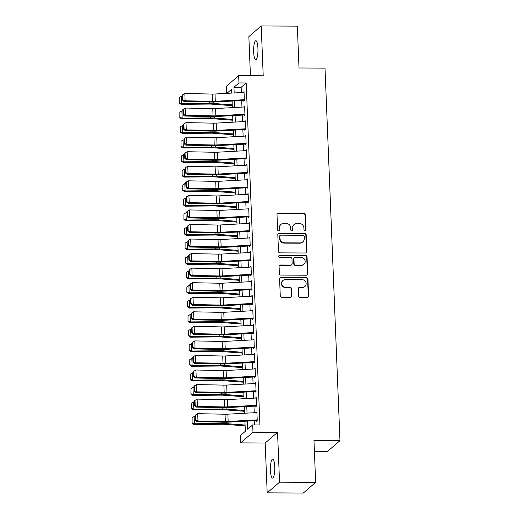 <?xml version="1.0" encoding="UTF-8"?>
<svg xmlns="http://www.w3.org/2000/svg" width="519" height="519" viewBox="0 0 519 519"><rect width="100%" height="100%" fill="white"/><g stroke="black" fill="none" stroke-linecap="round" stroke-linejoin="round"><path stroke-width="0.78" d="M305.016 230.974A1.019 0.973 49.2 0 0 305.97 229.982L305.36 214.801A1.453 1.388 49.2 0 0 303.887 213.367L278.366 213.231A1.453 1.388 49.2 0 0 277.003 214.652L277.613 229.833A1.019 0.973 49.2 0 0 279.274 230.605A1.019 0.973 49.2 0 0 279.598 229.839L279.52 227.873A4.658 4.45 49.2 0 1 283.874 223.332L286.001 223.339A4.658 4.45 49.2 0 1 290.718 227.938L290.802 229.898A1.019 0.973 49.2 0 0 292.457 230.676A1.019 0.973 49.2 0 0 292.787 229.911L292.703 227.945A4.658 4.45 49.2 0 1 297.056 223.397L299.184 223.41A4.658 4.45 49.2 0 1 303.907 228.01L303.985 229.969A1.019 0.973 49.2 0 0 305.016 230.974M305.457 230.871A1.019 0.973 49.2 0 0 305.633 230.267L305.023 215.093A1.453 1.388 49.2 0 0 303.55 213.659L278.035 213.517A1.453 1.388 49.2 0 0 277.315 213.718M279.092 230.728A1.019 0.973 49.2 0 0 279.267 230.131L279.52 227.873M292.275 230.799A1.019 0.973 49.2 0 0 292.45 230.202L292.703 227.945M274.739 466.756A9.498 2.167 -89.7 0 0 272.657 459.107A9.498 2.167 -89.7 0 0 270.464 470.448A9.498 2.167 -89.7 0 0 272.553 478.096A9.498 2.167 -89.7 0 0 274.739 466.756M257.937 48.358A9.498 2.167 -89.7 0 0 255.848 40.709A9.498 2.167 -89.7 0 0 253.661 52.049A9.498 2.167 -89.7 0 0 255.75 59.698A9.498 2.167 -89.7 0 0 257.937 48.358M298.626 295.96A1.453 1.388 49.2 0 0 300.099 297.393L307.261 297.432A1.453 1.388 49.2 0 0 308.623 296.012L307.942 279.157A1.453 1.388 49.2 0 0 306.469 277.723L280.948 277.587A1.453 1.388 49.2 0 0 279.592 279.008L280.266 295.862A1.453 1.388 49.2 0 0 281.739 297.296L290.393 297.342A1.453 1.388 49.2 0 0 291.749 295.921L291.464 288.707A1.453 1.388 49.2 0 0 289.985 287.273L285.697 287.247A3.893 3.717 49.2 0 1 282.998 280.481A3.893 3.717 49.2 0 1 285.392 279.605L302.188 279.696A3.893 3.717 49.2 0 1 304.887 286.469A3.893 3.717 49.2 0 1 302.499 287.338L299.697 287.325A1.453 1.388 49.2 0 0 298.334 288.746L298.626 295.96M315.649 482.385L303.297 493.05L267.188 492.855L279.54 482.19L315.649 482.385L313.969 440.54L339.971 440.683L325.004 68.125L299.009 67.983L297.329 26.145L261.219 25.95L263.217 75.793L238.669 75.664L238.961 82.936L246.181 82.975L259.915 424.977L252.695 424.938L252.987 432.21L240.628 442.882L240.336 435.603L245.344 431.276L244.942 421.233M279.54 482.19L277.542 432.346L252.987 432.21M305.477 253.006A1.453 1.388 49.2 0 0 306.839 251.585L306.158 234.731A1.453 1.388 49.2 0 0 304.685 233.297L279.164 233.161A1.453 1.388 49.2 0 0 277.808 234.582L278.482 251.436A1.453 1.388 49.2 0 0 279.955 252.87L305.477 253.006M307.053 256.944L307.728 273.798A1.453 1.388 49.2 0 1 306.372 275.219L280.85 275.083A1.453 1.388 49.2 0 1 279.378 273.649L279.086 266.435A1.453 1.388 49.2 0 1 280.448 265.014L290.796 265.066A1.453 1.388 49.2 0 0 292.158 263.646L291.963 258.864A1.453 1.388 49.2 0 0 290.491 257.424L279.715 257.366A1.019 0.973 49.2 0 1 279.008 255.595A1.019 0.973 49.2 0 1 279.631 255.367L305.574 255.51A1.453 1.388 49.2 0 1 307.053 256.944L306.716 257.236L307.397 274.09L307.728 273.798M261.219 25.95L248.861 36.615L250.43 75.729M243.482 99.732L243.541 101.069L244.371 100.349L244.021 91.616L243.19 92.46M244.066 114.284L244.125 115.62L244.955 114.9L244.605 106.168L243.774 107.011M244.65 128.842L244.709 130.178L245.539 129.452L245.189 120.726L244.358 121.563M245.24 143.393L245.292 144.73L246.129 144.01L245.772 135.277L244.942 136.114M245.824 157.945L245.876 159.281L246.713 158.561L246.363 149.829L245.532 150.672M246.408 172.496L246.46 173.833L247.297 173.112L246.947 164.38L246.116 165.224M246.992 187.054L247.044 188.391L247.881 187.664L247.531 178.938L246.7 179.775M247.576 201.606L247.628 202.942L248.465 202.222L248.114 193.49L247.284 194.327M248.16 216.157L248.212 217.493L249.049 216.773L248.698 208.041L247.868 208.885M248.744 230.708L248.796 232.045L249.633 231.325L249.282 222.593L248.452 223.436M249.328 245.266L249.38 246.603L250.216 245.876L249.866 237.151L249.036 237.987M249.911 259.818L249.97 261.154L250.8 260.434L250.45 251.702L249.62 252.539M250.495 274.369L250.554 275.706L251.384 274.986L251.034 266.253L250.203 267.097M251.086 288.921L251.138 290.257L251.968 289.537L251.618 280.805L250.787 281.648M251.67 303.479L251.721 304.815L252.558 304.089L252.208 295.363L251.378 296.2M252.253 318.03L252.305 319.367L253.142 318.647L252.792 309.914L251.962 310.751M252.837 332.582L252.889 333.918L253.726 333.198L253.376 324.466L252.545 325.309M253.421 347.133L253.473 348.47L254.31 347.749L253.96 339.017L253.129 339.861M254.005 361.691L254.057 363.028L254.894 362.301L254.544 353.575L253.713 354.412M254.589 376.243L254.641 377.579L255.478 376.859L255.127 368.127L254.297 368.964M255.173 390.794L255.225 392.13L256.062 391.41L255.711 382.678L254.881 383.522M255.757 405.345L255.815 406.682L256.646 405.962L256.295 397.23L255.465 398.073M246.181 82.975L241.173 87.302L241.38 92.557M241.705 100.543L241.964 107.109M242.289 115.095L242.548 121.66M242.873 129.646L243.132 136.218M243.456 144.198L243.722 150.77M244.04 158.756L244.306 165.321M244.624 173.307L244.89 179.872M245.208 187.859L245.474 194.43M245.792 202.41L246.058 208.982M246.376 216.968L246.642 223.533M246.96 231.519L247.226 238.085M247.55 246.071L247.81 252.643M248.134 260.622L248.393 267.194M248.718 275.18L248.977 281.746M249.302 289.732L249.568 296.297M249.886 304.283L250.152 310.855M250.469 318.835L250.735 325.407M251.053 333.393L251.319 339.958M251.637 347.944L251.903 354.509M252.221 362.496L252.487 369.067M252.805 377.047L253.071 383.619M253.395 391.605L253.655 398.17M253.979 406.156L254.239 412.722M254.563 420.708L254.732 424.944M256.341 419.903L256.399 421.24L257.229 420.513L256.879 411.788L256.049 412.624M314.404 451.277L327.612 451.348L339.971 440.683M277.542 432.346L265.183 443.012L267.188 492.855M265.183 443.012L240.628 442.882M226.589 93.368L226.31 86.329L238.669 75.664M247.355 421.104L247.686 429.258L252.695 424.938M238.961 82.936L233.946 87.263L234.179 92.953M234.497 100.933L234.763 107.504M235.081 115.49L235.347 122.056M235.665 130.042L235.931 136.614M236.249 144.593L236.515 151.165M236.839 159.145L237.099 165.717M237.423 173.703L237.683 180.268M238.007 188.254L238.266 194.826M238.591 202.806L238.85 209.378M239.175 217.357L239.441 223.929M239.759 231.915L240.025 238.481M240.342 246.467L240.608 253.038M240.926 261.018L241.192 267.59M241.51 275.57L241.776 282.141M242.094 290.127L242.36 296.693M242.678 304.679L242.944 311.251M243.268 319.23L243.528 325.802M243.852 333.782L244.112 340.354M244.436 348.34L244.696 354.905M245.02 362.891L245.286 369.463M245.604 377.443L245.87 384.015M246.188 391.994L246.454 398.566M246.772 406.552L247.038 413.118M231.766 93.083L231.61 89.281L226.894 93.349M244.624 413.254L244.358 406.682M244.04 398.696L243.774 392.13M243.456 384.144L243.19 377.579M242.873 369.593L242.607 363.021M242.282 355.041L242.023 348.47M241.698 340.483L241.439 333.918M241.114 325.932L240.855 319.367M240.531 311.381L240.265 304.809M239.947 296.829L239.681 290.257M239.363 282.271L239.097 275.706M238.779 267.72L238.513 261.154M238.195 253.168L237.929 246.596M237.611 238.617L237.345 232.045M237.027 224.059L236.761 217.493M236.437 209.507L236.177 202.942M235.853 194.956L235.594 188.384M235.269 180.404L235.01 173.833M234.685 165.846L234.419 159.281M234.101 151.295L233.835 144.73M233.518 136.744L233.252 130.172M232.934 122.192L232.668 115.62M232.35 107.634L232.084 101.069M241.173 87.302L233.946 87.263M243.184 92.337L244.053 92.343M243.774 106.888L244.637 106.895M244.358 121.446L245.221 121.446M244.942 135.997L245.805 136.004M245.526 150.549L246.389 150.555M246.11 165.1L246.973 165.107M246.694 179.658L247.557 179.658M247.278 194.21L248.14 194.216M247.861 208.761L248.724 208.768M248.445 223.313L249.315 223.319M249.029 237.871L249.899 237.871M249.62 252.422L250.482 252.429M250.203 266.974L251.066 266.98M250.787 281.525L251.65 281.532M251.371 296.083L252.234 296.083M251.955 310.634L252.818 310.641M252.539 325.186L253.402 325.192M253.123 339.737L253.986 339.744M253.707 354.295L254.57 354.295M254.291 368.847L255.16 368.853M254.874 383.398L255.744 383.405M255.465 397.95L256.328 397.956M256.049 412.508L256.911 412.508M294.195 224.442L293.864 224.733A4.658 4.45 49.2 0 0 292.372 228.237M281.013 224.37L280.682 224.662A4.658 4.45 49.2 0 0 279.19 228.165M306.191 252.811A1.453 1.388 49.2 0 0 306.502 251.877L305.827 235.023A1.453 1.388 49.2 0 0 304.348 233.582L278.833 233.446A1.453 1.388 49.2 0 0 278.119 233.641M304.238 236.294A1.019 0.973 49.2 0 0 303.206 235.289L280.805 235.165A1.019 0.973 49.2 0 0 279.851 236.164L279.936 238.234A4.658 4.45 49.2 0 0 284.659 242.827L299.969 242.911A4.658 4.45 49.2 0 0 304.322 238.364L304.238 236.294M280.182 235.392L279.845 235.684A1.019 0.973 49.2 0 0 279.52 236.45L279.851 236.164M302.83 241.867L302.499 242.152A4.658 4.45 49.2 0 1 299.632 243.197L284.321 243.119A4.658 4.45 49.2 0 1 279.605 238.519L279.52 236.45M307.086 275.025A1.453 1.388 49.2 0 0 307.397 274.09M291.691 264.742L291.354 265.034A1.453 1.388 49.2 0 1 290.458 265.358L280.111 265.3A1.453 1.388 49.2 0 0 279.397 265.501M306.716 257.236A1.453 1.388 49.2 0 0 305.243 255.796L279.3 255.659A1.019 0.973 49.2 0 0 278.859 255.763M301.533 265.125A3.893 3.717 49.2 0 0 304.893 260.025A3.893 3.717 49.2 0 0 301.228 257.482L295.311 257.45A1.453 1.388 49.2 0 0 293.949 258.871L294.143 263.658A1.453 1.388 49.2 0 0 295.616 265.092L301.202 265.417A3.893 3.717 49.2 0 0 303.596 264.541L303.926 264.255M294.416 257.781L294.078 258.066A1.453 1.388 49.2 0 0 293.611 259.163L293.949 258.871M301.202 265.417L295.279 265.384A1.453 1.388 49.2 0 1 293.806 263.95L293.611 259.163M304.887 286.469L304.556 286.754A3.893 3.717 49.2 0 1 302.162 287.63L299.366 287.61A1.453 1.388 49.2 0 0 298.646 287.811M282.998 280.481L282.667 280.766A3.893 3.717 49.2 0 0 285.366 287.539L285.697 287.247M291.107 297.147A1.453 1.388 49.2 0 0 291.418 296.213L291.127 288.999A1.453 1.388 49.2 0 0 289.654 287.558L285.366 287.539M307.975 297.238A1.453 1.388 49.2 0 0 308.286 296.304L307.611 279.443A1.453 1.388 49.2 0 0 306.139 278.009L280.617 277.873A1.453 1.388 49.2 0 0 279.903 278.067M179.263 97.656L179.237 103.041L179.263 97.656L181.293 96.333L182.318 96.326M181.293 96.333L181.585 103.612L209.871 103.359A11.126 2.115 -2.3 0 1 213.86 103.476L232.24 104.864M179.464 102.749L181.585 103.612L181.014 104.332L179.237 103.041M232.272 105.688L211.96 104.157A7.415 1.414 177.7 0 0 209.3 104.079L181.014 104.332M244.345 99.687L215.294 101.283A7.415 1.414 -2.3 0 1 212.479 101.328L185.121 100.783L184.031 101.497L211.389 102.048A11.126 2.115 177.7 0 0 215.606 101.971L243.515 100.439M244.053 92.408L215.002 94.004A7.415 1.414 -2.3 0 1 212.187 94.056L184.829 93.504L185.121 100.783L182.909 99.869L182.707 94.776L182.266 95.061L182.474 100.154L182.909 99.869M182.474 100.154L184.031 101.497M184.829 93.504L182.707 94.776M179.846 112.208L179.821 117.592L179.846 112.208L181.877 110.884L182.902 110.878M181.877 110.884L182.169 118.163L210.454 117.91A11.126 2.115 -2.3 0 1 214.444 118.034L232.823 119.415M180.048 117.307L182.169 118.163L181.598 118.883L179.821 117.592M232.856 120.239L212.543 118.708A7.415 1.414 177.7 0 0 209.884 118.63L181.598 118.883M180.43 126.766L180.404 132.144L180.43 126.766L182.461 125.436L183.486 125.429M182.461 125.436L182.753 132.715L211.038 132.462A11.126 2.115 -2.3 0 1 215.028 132.585L233.407 133.967M180.631 131.858L182.753 132.715L182.182 133.435L180.404 132.144M233.44 134.797L213.127 133.266A7.415 1.414 177.7 0 0 210.467 133.182L182.182 133.435M181.014 141.317L180.988 146.695L181.014 141.317L183.045 139.994L184.07 139.981M183.045 139.994L183.337 147.266L211.622 147.02A11.126 2.115 -2.3 0 1 215.612 147.137L233.991 148.518M181.215 146.41L183.337 147.266L182.766 147.986L180.988 146.695M234.024 149.349L213.711 147.818A7.415 1.414 177.7 0 0 211.051 147.74L182.766 147.986M181.598 155.869L181.572 161.253L181.598 155.869L183.629 154.545L184.66 154.539M183.629 154.545L183.921 161.824L212.206 161.571A11.126 2.115 -2.3 0 1 216.202 161.688L234.575 163.076M181.806 160.961L183.921 161.824L183.35 162.544L181.572 161.253M234.607 163.9L214.295 162.369A7.415 1.414 177.7 0 0 211.635 162.291L183.35 162.544M244.929 114.238L215.878 115.834A7.415 1.414 -2.3 0 1 213.062 115.886L185.711 115.335L184.615 116.048L211.973 116.6A11.126 2.115 177.7 0 0 216.189 116.528L244.099 114.991M244.637 106.959L215.586 108.555A7.415 1.414 -2.3 0 1 212.771 108.607L185.419 108.056L185.711 115.335L183.492 114.42L183.291 109.327L182.85 109.613L183.058 114.705L183.492 114.42M183.058 114.705L184.615 116.048M185.419 108.056L183.291 109.327M245.513 128.79L216.462 130.386A7.415 1.414 -2.3 0 1 213.646 130.438L186.295 129.886L185.199 130.606L212.556 131.158A11.126 2.115 177.7 0 0 216.773 131.08L244.683 129.549M245.221 121.517L216.17 123.107A7.415 1.414 -2.3 0 1 213.354 123.159L186.003 122.607L186.295 129.886L184.083 128.972L183.875 123.879L183.441 124.164L183.642 129.257L184.083 128.972M183.642 129.257L185.199 130.606M186.003 122.607L183.875 123.879M246.097 143.348L217.046 144.937A7.415 1.414 -2.3 0 1 214.237 144.989L186.879 144.438L185.783 145.158L213.14 145.709A11.126 2.115 177.7 0 0 217.357 145.631L245.266 144.1M245.805 136.069L216.754 137.665A7.415 1.414 -2.3 0 1 213.938 137.717L186.587 137.165L186.879 144.438L184.667 143.523L184.459 138.43L184.024 138.722L184.226 143.815L184.667 143.523M184.226 143.815L185.783 145.158M186.587 137.165L184.459 138.43M246.687 157.899L217.63 159.495A7.415 1.414 -2.3 0 1 214.821 159.541L187.463 158.996L186.366 159.709L213.724 160.261A11.126 2.115 177.7 0 0 217.941 160.183L245.85 158.652M246.389 150.62L217.338 152.216A7.415 1.414 -2.3 0 1 214.529 152.268L187.171 151.717L187.463 158.996L185.251 158.081L185.043 152.988L184.608 153.274L184.809 158.366L185.251 158.081M184.809 158.366L186.366 159.709M187.171 151.717L185.043 152.988M182.182 170.42L182.156 175.805L182.182 170.42L184.213 169.097L185.244 169.09M184.213 169.097L184.505 176.376L212.796 176.123A11.126 2.115 -2.3 0 1 216.786 176.246L235.159 177.628M182.39 175.519L184.505 176.376L183.934 177.096L182.156 175.805M235.191 178.452L214.879 176.921A7.415 1.414 177.7 0 0 212.219 176.843L183.934 177.096M247.271 172.451L218.214 174.047A7.415 1.414 -2.3 0 1 215.404 174.099L188.047 173.547L186.95 174.261L214.308 174.812A11.126 2.115 177.7 0 0 218.531 174.741L246.434 173.203M246.979 165.172L217.922 166.768A7.415 1.414 -2.3 0 1 215.113 166.82L187.755 166.268L188.047 173.547L185.834 172.632L185.627 167.54L185.192 167.825L185.393 172.918L185.834 172.632M185.393 172.918L186.95 174.261M187.755 166.268L185.627 167.54M182.766 184.978L182.74 190.356L182.766 184.978L184.796 183.648L185.828 183.642M184.796 183.648L185.088 190.927L213.38 190.674A11.126 2.115 -2.3 0 1 217.37 190.797L235.743 192.179M182.973 190.071L185.088 190.927L184.517 191.647L182.74 190.356M235.775 193.01L215.469 191.479A7.415 1.414 177.7 0 0 212.803 191.394L184.517 191.647M247.855 187.002L218.797 188.598A7.415 1.414 -2.3 0 1 215.988 188.65L188.631 188.099L187.541 188.819L214.892 189.37A11.126 2.115 177.7 0 0 219.115 189.292L247.018 187.761M247.563 179.73L218.505 181.319A7.415 1.414 -2.3 0 1 215.696 181.371L188.339 180.82L188.631 188.099L186.418 187.184L186.211 182.091L185.776 182.377L185.977 187.469L186.418 187.184M185.977 187.469L187.541 188.819M188.339 180.82L186.211 182.091M183.35 199.53L183.33 204.908L183.35 199.53L185.38 198.206L186.412 198.193M185.38 198.206L185.679 205.479L213.964 205.232A11.126 2.115 -2.3 0 1 217.954 205.349L236.327 206.731M183.557 204.622L185.679 205.479L185.101 206.199L183.33 204.908M236.359 207.561L216.053 206.03A7.415 1.414 177.7 0 0 213.393 205.952L185.101 206.199M248.439 201.56L219.381 203.15A7.415 1.414 -2.3 0 1 216.572 203.201L189.214 202.65L188.125 203.37L215.476 203.922A11.126 2.115 177.7 0 0 219.699 203.844L247.602 202.313M248.147 194.281L219.089 195.877A7.415 1.414 -2.3 0 1 216.28 195.929L188.922 195.378L189.214 202.65L187.002 201.735L186.795 196.643L186.36 196.935L186.568 202.027L187.002 201.735M186.568 202.027L188.125 203.37M188.922 195.378L186.795 196.643M183.934 214.081L183.914 219.466L183.934 214.081L185.971 212.758L186.996 212.751M185.971 212.758L186.263 220.037L214.548 219.784A11.126 2.115 -2.3 0 1 218.538 219.9L236.911 221.289M184.141 219.174L186.263 220.037L185.685 220.757L183.914 219.466M236.943 222.113L216.637 220.581A7.415 1.414 177.7 0 0 213.977 220.504L185.685 220.757M249.023 216.112L219.972 217.708A7.415 1.414 -2.3 0 1 217.156 217.753L189.798 217.208L188.708 217.922L216.06 218.473A11.126 2.115 177.7 0 0 220.283 218.395L248.186 216.864M248.731 208.833L219.68 210.429A7.415 1.414 -2.3 0 1 216.864 210.48L189.506 209.929L189.798 217.208L187.586 216.293L187.385 211.201L186.944 211.486L187.151 216.579L187.586 216.293M187.151 216.579L188.708 217.922M189.506 209.929L187.385 211.201M184.517 228.632L184.498 234.017L184.517 228.632L186.555 227.309L187.58 227.303M186.555 227.309L186.846 234.588L215.132 234.335A11.126 2.115 -2.3 0 1 219.122 234.458L237.494 235.84M184.725 233.732L186.846 234.588L186.276 235.308L184.498 234.017M237.533 236.664L217.221 235.133A7.415 1.414 177.7 0 0 214.561 235.055L186.276 235.308M249.607 230.663L220.556 232.259A7.415 1.414 -2.3 0 1 217.74 232.311L190.382 231.759L189.292 232.473L216.65 233.025A11.126 2.115 177.7 0 0 220.867 232.953L248.776 231.416M249.315 223.384L220.264 224.98A7.415 1.414 -2.3 0 1 217.448 225.032L190.09 224.48L190.382 231.759L188.17 230.845L187.969 225.752L187.528 226.037L187.735 231.13L188.17 230.845M187.735 231.13L189.292 232.473M190.09 224.48L187.969 225.752M185.108 243.19L185.082 248.569L185.108 243.19L187.138 241.86L188.163 241.854M187.138 241.86L187.43 249.139L215.716 248.886A11.126 2.115 -2.3 0 1 219.706 249.01L238.085 250.392M185.309 248.283L187.43 249.139L186.859 249.86L185.082 248.569M238.117 251.222L217.805 249.691A7.415 1.414 177.7 0 0 215.145 249.607L186.859 249.86M250.19 245.215L221.139 246.81A7.415 1.414 -2.3 0 1 218.324 246.862L190.966 246.311L189.876 247.031L217.234 247.582A11.126 2.115 177.7 0 0 221.451 247.505L249.36 245.974M249.899 237.942L220.847 239.531A7.415 1.414 -2.3 0 1 218.032 239.583L190.674 239.032L190.966 246.311L188.754 245.396L188.553 240.303L188.112 240.589L188.319 245.682L188.754 245.396M188.319 245.682L189.876 247.031M190.674 239.032L188.553 240.303M185.692 257.742L185.666 263.12L185.692 257.742L187.722 256.418L188.747 256.405M187.722 256.418L188.014 263.691L216.3 263.444A11.126 2.115 -2.3 0 1 220.29 263.561L238.669 264.943M185.893 262.835L188.014 263.691L187.443 264.411L185.666 263.12M238.701 265.773L218.389 264.242A7.415 1.414 177.7 0 0 215.729 264.165L187.443 264.411M250.774 259.772L221.723 261.362A7.415 1.414 -2.3 0 1 218.908 261.414L191.556 260.862L190.46 261.582L217.818 262.134A11.126 2.115 177.7 0 0 222.035 262.056L249.944 260.525M250.482 252.494L221.431 254.089A7.415 1.414 -2.3 0 1 218.616 254.141L191.258 253.59L191.556 260.862L189.338 259.948L189.137 254.855L188.695 255.147L188.903 260.24L189.338 259.948M188.903 260.24L190.46 261.582M191.258 253.59L189.137 254.855M186.276 272.293L186.25 277.678L186.276 272.293L188.306 270.97L189.331 270.963M188.306 270.97L188.598 278.249L216.884 277.996A11.126 2.115 -2.3 0 1 220.873 278.113L239.253 279.501M186.477 277.386L188.598 278.249L188.027 278.969L186.25 277.678M239.285 280.325L218.973 278.794A7.415 1.414 177.7 0 0 216.313 278.716L188.027 278.969M251.358 274.324L222.307 275.92A7.415 1.414 -2.3 0 1 219.492 275.965L192.14 275.42L191.044 276.134L218.402 276.685A11.126 2.115 177.7 0 0 222.619 276.608L250.528 275.076M251.066 267.045L222.015 268.641A7.415 1.414 -2.3 0 1 219.2 268.693L191.848 268.141L192.14 275.42L189.922 274.506L189.72 269.413L189.286 269.698L189.487 274.791L189.922 274.506M189.487 274.791L191.044 276.134M191.848 268.141L189.72 269.413M251.942 288.875L222.891 290.471A7.415 1.414 -2.3 0 1 220.082 290.523L192.724 289.972L191.628 290.685L218.986 291.237A11.126 2.115 177.7 0 0 223.202 291.165L251.112 289.628M251.65 281.596L222.599 283.192A7.415 1.414 -2.3 0 1 219.784 283.244L192.432 282.693L192.724 289.972L190.512 289.057L190.304 283.964L189.87 284.25L190.071 289.343L190.512 289.057M190.071 289.343L191.628 290.685M192.432 282.693L190.304 283.964M252.526 303.427L223.475 305.023A7.415 1.414 -2.3 0 1 220.666 305.075L193.308 304.523L192.212 305.243L219.569 305.795A11.126 2.115 177.7 0 0 223.786 305.717L251.696 304.186M252.234 296.154L223.183 297.744A7.415 1.414 -2.3 0 1 220.374 297.796L193.016 297.244L193.308 304.523L191.096 303.609L190.888 298.516L190.454 298.801L190.655 303.894L191.096 303.609M190.655 303.894L192.212 305.243M193.016 297.244L190.888 298.516M186.859 286.845L186.834 292.229L186.859 286.845L188.89 285.521L189.915 285.515M188.89 285.521L189.182 292.8L217.467 292.547A11.126 2.115 -2.3 0 1 221.457 292.671L239.836 294.052M187.061 291.944L189.182 292.8L188.611 293.52L186.834 292.229M239.869 294.876L219.556 293.345A7.415 1.414 177.7 0 0 216.897 293.267L188.611 293.52M187.443 301.403L187.417 306.781L187.443 301.403L189.474 300.073L190.505 300.066M189.474 300.073L189.766 307.352L218.051 307.099A11.126 2.115 -2.3 0 1 222.048 307.222L240.42 308.604M187.644 306.495L189.766 307.352L189.195 308.072L187.417 306.781M240.453 309.434L220.14 307.903A7.415 1.414 177.7 0 0 217.48 307.819L189.195 308.072M188.027 315.954L188.001 321.332L188.027 315.954L190.058 314.631L191.089 314.618M190.058 314.631L190.35 321.903L218.642 321.657A11.126 2.115 -2.3 0 1 222.632 321.774L241.004 323.155M188.235 321.047L190.35 321.903L189.779 322.623L188.001 321.332M241.037 323.986L220.724 322.455A7.415 1.414 177.7 0 0 218.064 322.377L189.779 322.623M253.116 317.985L224.059 319.574A7.415 1.414 -2.3 0 1 221.25 319.626L193.892 319.075L192.796 319.795L220.153 320.346A11.126 2.115 177.7 0 0 224.377 320.268L252.279 318.737M252.824 310.706L223.767 312.302A7.415 1.414 -2.3 0 1 220.958 312.354L193.6 311.802L193.892 319.075L191.68 318.16L191.472 313.067L191.037 313.359L191.239 318.452L191.68 318.16M191.239 318.452L192.796 319.795M193.6 311.802L191.472 313.067M188.611 330.506L188.585 335.89L188.611 330.506L190.642 329.182L191.673 329.176M190.642 329.182L190.934 336.461L219.226 336.208A11.126 2.115 -2.3 0 1 223.215 336.325L241.588 337.713M188.819 335.598L190.934 336.461L190.363 337.181L188.585 335.89M241.62 338.537L221.315 337.006A7.415 1.414 177.7 0 0 218.648 336.928L190.363 337.181M253.7 332.536L224.643 334.132A7.415 1.414 -2.3 0 1 221.834 334.178L194.476 333.633L193.386 334.346L220.737 334.898A11.126 2.115 177.7 0 0 224.961 334.82L252.863 333.289M253.408 325.257L224.351 326.853A7.415 1.414 -2.3 0 1 221.542 326.905L194.184 326.354L194.476 333.633L192.264 332.718L192.056 327.625L191.621 327.911L191.822 333.003L192.264 332.718M191.822 333.003L193.386 334.346M194.184 326.354L192.056 327.625M189.195 345.057L189.176 350.442L189.195 345.057L191.226 343.734L192.257 343.727M191.226 343.734L191.524 351.013L219.809 350.76A11.126 2.115 -2.3 0 1 223.799 350.883L242.172 352.265M189.403 350.156L191.524 351.013L190.947 351.733L189.176 350.442M242.204 353.089L221.898 351.558A7.415 1.414 177.7 0 0 219.239 351.48L190.947 351.733M254.284 347.088L225.227 348.684A7.415 1.414 -2.3 0 1 222.417 348.736L195.06 348.184L193.97 348.898L221.321 349.449A11.126 2.115 177.7 0 0 225.544 349.378L253.447 347.84M253.992 339.809L224.935 341.405A7.415 1.414 -2.3 0 1 222.126 341.457L194.768 340.905L195.06 348.184L192.847 347.269L192.64 342.177L192.205 342.462L192.413 347.555L192.847 347.269M192.413 347.555L193.97 348.898M194.768 340.905L192.64 342.177M189.779 359.615L189.759 364.993L189.779 359.615L191.816 358.285L192.841 358.279M191.816 358.285L192.108 365.564L220.393 365.311A11.126 2.115 -2.3 0 1 224.383 365.434L242.756 366.816M189.986 364.708L192.108 365.564L191.53 366.284L189.759 364.993M242.788 367.647L222.482 366.116A7.415 1.414 177.7 0 0 219.822 366.031L191.53 366.284M254.868 361.639L225.817 363.235A7.415 1.414 -2.3 0 1 223.001 363.287L195.644 362.736L194.554 363.456L221.905 364.007A11.126 2.115 177.7 0 0 226.128 363.929L254.031 362.398M254.576 354.367L225.525 355.956A7.415 1.414 -2.3 0 1 222.709 356.008L195.352 355.457L195.644 362.736L193.431 361.821L193.23 356.728L192.789 357.014L192.997 362.106L193.431 361.821M192.997 362.106L194.554 363.456M195.352 355.457L193.23 356.728M190.363 374.167L190.343 379.545L190.363 374.167L192.4 372.843L193.425 372.83M192.4 372.843L192.692 380.116L220.977 379.869A11.126 2.115 -2.3 0 1 224.967 379.986L243.34 381.368M190.57 379.259L192.692 380.116L192.114 380.836L190.343 379.545M243.379 382.198L223.066 380.667A7.415 1.414 177.7 0 0 220.406 380.589L192.114 380.836M255.452 376.197L226.401 377.787A7.415 1.414 -2.3 0 1 223.585 377.838L196.227 377.287L195.138 378.007L222.495 378.559A11.126 2.115 177.7 0 0 226.712 378.481L254.615 376.95M255.16 368.918L226.109 370.514A7.415 1.414 -2.3 0 1 223.293 370.566L195.935 370.015L196.227 377.287L194.015 376.372L193.814 371.28L193.373 371.572L193.581 376.664L194.015 376.372M193.581 376.664L195.138 378.007M195.935 370.015L193.814 371.28M190.953 388.718L190.927 394.103L190.953 388.718L192.984 387.395L194.009 387.388M192.984 387.395L193.276 394.674L221.561 394.421A11.126 2.115 -2.3 0 1 225.551 394.537L243.93 395.926M191.154 393.811L193.276 394.674L192.705 395.394L190.927 394.103M243.962 396.75L223.65 395.219A7.415 1.414 177.7 0 0 220.99 395.141L192.705 395.394M256.036 390.749L226.985 392.345A7.415 1.414 -2.3 0 1 224.169 392.39L196.811 391.845L195.721 392.559L223.079 393.11A11.126 2.115 177.7 0 0 227.296 393.032L255.205 391.501M255.744 383.47L226.693 385.066A7.415 1.414 -2.3 0 1 223.877 385.117L196.519 384.566L196.811 391.845L194.599 390.93L194.398 385.838L193.957 386.123L194.164 391.216L194.599 390.93M194.164 391.216L195.721 392.559M196.519 384.566L194.398 385.838M191.537 403.269L191.511 408.654L191.537 403.269L193.568 401.946L194.593 401.94M193.568 401.946L193.859 409.225L222.145 408.972A11.126 2.115 -2.3 0 1 226.135 409.095L244.514 410.477M191.738 408.369L193.859 409.225L193.289 409.945L191.511 408.654M244.546 411.301L224.234 409.77A7.415 1.414 177.7 0 0 221.574 409.692L193.289 409.945M256.62 405.3L227.569 406.896A7.415 1.414 -2.3 0 1 224.753 406.948L197.402 406.396L196.305 407.11L223.663 407.662A11.126 2.115 177.7 0 0 227.88 407.59L255.789 406.053M256.328 398.021L227.277 399.617A7.415 1.414 -2.3 0 1 224.461 399.669L197.103 399.117L197.402 406.396L195.183 405.482L194.982 400.389L194.541 400.674L194.748 405.767L195.183 405.482M194.748 405.767L196.305 407.11M197.103 399.117L194.982 400.389M192.121 417.827L192.095 423.206L192.121 417.827L194.151 416.498L195.176 416.491M194.151 416.498L194.443 423.776L222.729 423.523A11.126 2.115 -2.3 0 1 226.719 423.647L245.098 425.029M192.322 422.92L194.443 423.776L193.872 424.497L192.095 423.206M245.13 425.859L224.818 424.328A7.415 1.414 177.7 0 0 222.158 424.244L193.872 424.497M257.203 419.852L228.152 421.447A7.415 1.414 -2.3 0 1 225.337 421.499L197.986 420.948L196.889 421.668L224.247 422.219A11.126 2.115 177.7 0 0 228.464 422.142L256.373 420.611M256.911 412.579L227.86 414.168A7.415 1.414 -2.3 0 1 225.045 414.22L197.694 413.669L197.986 420.948L195.767 420.033L195.566 414.941L195.131 415.226L195.332 420.319L195.767 420.033M195.332 420.319L196.889 421.668M197.694 413.669L195.566 414.941M305.633 230.267L305.97 229.982M279.267 230.131L279.598 229.839M292.45 230.202L292.787 229.911M278.035 213.517L278.366 213.231M303.55 213.659L303.887 213.367M305.023 215.093L305.36 214.801M278.833 233.446L279.164 233.161M304.348 233.582L304.685 233.297M305.827 235.023L306.158 234.731M306.502 251.877L306.839 251.585M279.605 238.519L279.936 238.234M284.321 243.119L284.659 242.827M299.632 243.197L299.969 242.911M280.111 265.3L280.448 265.014M290.458 265.358L290.796 265.066M279.3 255.659L279.631 255.367M305.243 255.796L305.574 255.51M293.806 263.95L294.143 263.658M295.279 265.384L295.616 265.092M299.366 287.61L299.697 287.325M302.162 287.63L302.499 287.338M289.654 287.558L289.985 287.273M291.127 288.999L291.464 288.707M291.418 296.213L291.749 295.921M280.617 277.873L280.948 277.587M306.139 278.009L306.469 277.723M307.611 279.443L307.942 279.157M308.286 296.304L308.623 296.012M209.819 102.016L209.871 103.359M213.802 102.042L213.86 103.476M215.294 101.283L215.002 94.004M212.479 101.328L212.187 94.056M210.403 116.567L210.454 117.91M214.386 116.593L214.444 118.034M210.986 131.125L211.038 132.462M214.976 131.151L215.028 132.585M211.57 145.677L211.622 147.02M215.56 145.703L215.612 147.137M212.154 160.228L212.206 161.571M216.144 160.254L216.202 161.688M215.878 115.834L215.586 108.555M213.062 115.886L212.771 108.607M216.462 130.386L216.17 123.107M213.646 130.438L213.354 123.159M217.046 144.937L216.754 137.665M214.237 144.989L213.938 137.717M217.63 159.495L217.338 152.216M214.821 159.541L214.529 152.268M212.738 174.78L212.796 176.123M216.728 174.806L216.786 176.246M218.214 174.047L217.922 166.768M215.404 174.099L215.113 166.82M213.322 189.338L213.38 190.674M217.312 189.364L217.37 190.797M218.797 188.598L218.505 181.319M215.988 188.65L215.696 181.371M213.906 203.889L213.964 205.232M217.896 203.915L217.954 205.349M219.381 203.15L219.089 195.877M216.572 203.201L216.28 195.929M214.496 218.441L214.548 219.784M218.48 218.467L218.538 219.9M219.972 217.708L219.68 210.429M217.156 217.753L216.864 210.48M215.08 232.992L215.132 234.335M219.063 233.018L219.122 234.458M220.556 232.259L220.264 224.98M217.74 232.311L217.448 225.032M215.664 247.55L215.716 248.886M219.647 247.576L219.706 249.01M221.139 246.81L220.847 239.531M218.324 246.862L218.032 239.583M216.248 262.101L216.3 263.444M220.231 262.127L220.29 263.561M221.723 261.362L221.431 254.089M218.908 261.414L218.616 254.141M216.832 276.653L216.884 277.996M220.815 276.679L220.873 278.113M222.307 275.92L222.015 268.641M219.492 275.965L219.2 268.693M222.891 290.471L222.599 283.192M220.082 290.523L219.784 283.244M223.475 305.023L223.183 297.744M220.666 305.075L220.374 297.796M217.416 291.204L217.467 292.547M221.405 291.23L221.457 292.671M217.999 305.762L218.051 307.099M221.989 305.788L222.048 307.222M218.583 320.314L218.642 321.657M222.573 320.34L222.632 321.774M224.059 319.574L223.767 312.302M221.25 319.626L220.958 312.354M219.167 334.865L219.226 336.208M223.157 334.891L223.215 336.325M224.643 334.132L224.351 326.853M221.834 334.178L221.542 326.905M219.751 349.417L219.809 350.76M223.741 349.443L223.799 350.883M225.227 348.684L224.935 341.405M222.417 348.736L222.126 341.457M220.341 363.975L220.393 365.311M224.325 364.001L224.383 365.434M225.817 363.235L225.525 355.956M223.001 363.287L222.709 356.008M220.925 378.526L220.977 379.869M224.909 378.552L224.967 379.986M226.401 377.787L226.109 370.514M223.585 377.838L223.293 370.566M221.509 393.078L221.561 394.421M225.493 393.104L225.551 394.537M226.985 392.345L226.693 385.066M224.169 392.39L223.877 385.117M222.093 407.629L222.145 408.972M226.076 407.655L226.135 409.095M227.569 406.896L227.277 399.617M224.753 406.948L224.461 399.669M222.677 422.187L222.729 423.523M226.66 422.213L226.719 423.647M228.152 421.447L227.86 414.168M225.337 421.499L225.045 414.22"/></g></svg>
